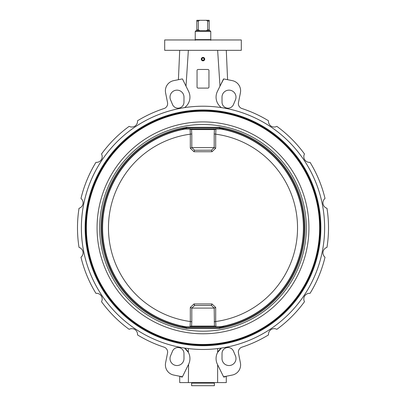 <?xml version="1.0" encoding="UTF-8"?>
<svg xmlns="http://www.w3.org/2000/svg" width="406" height="406" viewBox="0 0 406 406"><rect width="100%" height="100%" fill="white"/><g stroke="black" fill="none" stroke-linecap="round" stroke-linejoin="round"><path stroke-width="0.61" d="M214.363 383.112L214.363 382.594M191.612 383.112L214.388 383.112L214.388 385.7L191.612 385.7L191.612 383.112M182.345 78.942A0.259 0.259 0 0 0 182.243 78.937L173.717 80.632A10.353 10.353 0 0 0 165.587 92.807L167.531 102.596A5.176 5.176 0 0 1 164.065 108.529A125.51 125.51 0 0 0 137.497 120.78A5.694 5.694 0 0 1 129.154 126.357A125.51 125.51 0 0 0 101.515 153.996A5.694 5.694 0 0 1 95.938 162.344A125.51 125.51 0 0 0 80.982 198.453A5.694 5.694 0 0 1 79.023 208.298A125.51 125.51 0 0 0 79.023 247.386A5.694 5.694 0 0 1 80.982 257.231A125.51 125.51 0 0 0 95.938 293.345A5.694 5.694 0 0 1 101.515 301.688A125.51 125.51 0 0 0 129.154 329.327A5.694 5.694 0 0 1 137.497 334.904A125.51 125.51 0 0 0 164.065 347.16A5.176 5.176 0 0 1 167.531 353.088L165.587 362.883A10.353 10.353 0 0 0 173.717 375.053L180.624 376.428L179.711 376.245L179.711 382.594L226.289 382.594L226.289 376.245L225.376 376.428L232.283 375.053A10.353 10.353 0 0 0 240.413 362.883L238.469 353.088A5.176 5.176 0 0 1 241.935 347.16A125.51 125.51 0 0 0 268.503 334.904A5.694 5.694 0 0 1 276.846 329.327A125.51 125.51 0 0 0 304.485 301.688A5.694 5.694 0 0 1 310.062 293.345A125.51 125.51 0 0 0 325.018 257.231A5.694 5.694 0 0 1 326.977 247.386A125.51 125.51 0 0 0 326.977 208.298A5.694 5.694 0 0 1 325.018 198.453A125.51 125.51 0 0 0 310.062 162.344A5.694 5.694 0 0 1 304.485 153.996A125.51 125.51 0 0 0 276.846 126.357A5.694 5.694 0 0 1 268.503 120.78A125.51 125.51 0 0 0 241.935 108.529A5.176 5.176 0 0 1 238.469 102.596L240.413 92.807A10.353 10.353 0 0 0 232.283 80.632L223.757 78.937L219.986 86.158L223.757 78.937M203 57.444A1.675 1.675 0 0 1 204.675 59.119A1.675 1.675 0 0 1 203 60.788A1.675 1.675 0 0 1 201.325 59.119A1.675 1.675 0 0 1 203 57.444M204.198 59.119L203.599 60.154L202.401 60.154L201.802 59.119L202.401 58.083L203.599 58.083L204.198 59.119M204.72 59.119A1.72 1.72 0 0 1 202.142 60.606A1.72 1.72 0 0 1 202.142 57.627A1.72 1.72 0 0 1 204.72 59.119M209.197 21.076L209.197 20.3L206.228 20.3L207.674 21.076L209.197 21.076L209.197 29.877L207.674 29.877L206.228 30.653L209.197 30.653L209.197 29.877M207.674 21.076L207.674 29.877M199.772 20.3L196.803 20.3L196.803 30.653L199.772 30.653L198.326 29.877L198.326 21.076L199.772 20.3L206.228 20.3M196.803 21.076L198.326 21.076M198.326 29.877L196.803 29.877M195.235 40.311L195.235 39.626L210.765 39.626L210.765 40.311M210.765 39.626L210.765 31.429L195.235 31.429L195.235 39.626M209.197 30.653L209.988 30.653L210.765 31.429M199.772 30.653L206.228 30.653M195.235 31.429L196.012 30.653L196.803 30.653M164.699 50.319L241.301 50.319L241.301 39.966L164.699 39.966L164.699 50.319M217.641 50.319L219.986 86.158L217.398 91.411A12.941 12.941 0 0 0 221.387 107.595M188.359 50.319L186.014 86.158L188.602 91.411A12.941 12.941 0 0 1 184.613 107.595L184.608 107.615A12.941 12.941 0 0 1 184.578 107.62L184.613 107.595M197.047 87.067L197.047 70.502A1.035 1.035 0 0 1 198.082 69.467L207.918 69.467A1.035 1.035 0 0 1 208.953 70.502L208.953 87.067A1.035 1.035 0 0 1 207.918 88.102L198.082 88.102A1.035 1.035 0 0 1 197.047 87.067M223.716 78.931A0.259 0.259 0 0 0 223.478 79.079L219.986 86.158M223.701 377.067L225.376 376.738A0.269 0.259 -11.7 0 0 225.056 376.489L223.564 376.788L223.701 377.067L217.398 364.278A12.941 12.941 0 0 1 217.641 352.362L221.422 348.069L217.641 348.587L217.641 352.362A12.941 12.941 0 0 1 221.422 348.069M184.578 348.069L188.359 348.587L188.359 352.362A12.941 12.941 0 0 0 184.578 348.069L188.359 352.362A12.941 12.941 0 0 1 188.602 364.278L188.359 382.594M81.373 227.842A121.627 121.627 0 0 1 263.814 122.51A121.627 121.627 0 0 1 263.814 333.174A121.627 121.627 0 0 1 81.373 227.842M180.624 376.428L180.624 376.738L182.299 377.067L188.359 364.771M182.461 78.997A0.259 0.259 0 0 1 182.522 79.079L186.014 86.158M223.564 376.788L225.056 376.489A0.269 0.259 -11.7 0 1 225.376 376.738L225.376 376.428M217.641 364.771L217.641 382.594M235.444 99.835L233.48 104.515A5.953 5.953 0 0 1 222.036 102.236L222.011 97.166A6.988 6.988 0 0 1 230.364 90.279A6.988 6.988 0 0 1 235.444 99.835M172.52 104.515L170.556 99.835A6.988 6.988 0 0 1 175.636 90.279A6.988 6.988 0 0 1 183.989 97.166L183.964 102.236A5.953 5.953 0 0 1 172.52 104.515M233.48 351.175L235.444 355.849A6.988 6.988 0 0 1 230.364 365.41A6.988 6.988 0 0 1 222.011 358.518L222.036 353.448A5.953 5.953 0 0 1 233.48 351.175M170.556 355.849L172.52 351.175A5.953 5.953 0 0 1 183.964 353.448L183.989 358.518A6.988 6.988 0 0 1 175.636 365.41A6.988 6.988 0 0 1 170.556 355.849M180.624 376.738A0.269 0.259 11.7 0 1 180.944 376.489L182.436 376.788L180.944 376.489M85.123 227.842A117.877 117.877 0 0 0 261.936 329.926A117.877 117.877 0 0 0 261.936 125.758A117.877 117.877 0 0 0 85.123 227.842M203 110.615A117.227 117.227 0 0 0 101.48 286.458A117.227 117.227 0 0 0 304.52 286.458A117.227 117.227 0 0 0 203 110.615A117.227 117.227 0 0 1 320.227 227.842A117.227 117.227 0 0 1 203 345.07M182.127 326.657L185.349 326.688L182.127 326.657L186.105 327.591L186.461 328.413L186.938 327.662L182.127 326.657M190.307 307.449L190.307 321.522A94.532 94.532 0 0 1 190.307 134.168L190.307 148.236L194.002 151.737L211.998 151.737L215.693 148.236L215.693 134.168A94.532 94.532 0 0 1 215.693 321.522L215.693 307.449L211.998 303.952L194.002 303.952L190.307 307.449L191.805 308.083A1.015 0.289 -84.8 0 0 191.835 308.093L214.165 308.093A1.015 0.289 84.8 0 0 214.195 308.083L214.444 326.104L191.556 326.104L191.805 321.725L190.348 321.522L190.054 326.348A623.591 34.586 45.3 0 1 190.47 326.774L186.303 326.774A5.293 5.232 -90.7 0 1 185.395 326.693L185.349 326.688A100.409 100.409 0 0 1 185.349 129.001L185.395 128.991A5.293 5.232 -89.3 0 1 186.303 128.91L190.47 128.91A623.591 34.586 134.7 0 1 190.054 129.336L191.525 129.585A1037.462 2.756 -45.7 0 0 192.18 128.91M222.133 326.774L219.062 327.662L219.539 328.413L219.895 327.591L223.873 326.657L183.867 326.774M223.873 326.657L220.605 326.693A5.293 5.232 90.7 0 1 219.697 326.774L215.53 326.774A623.591 34.586 -45.3 0 1 215.946 326.348L215.693 321.522M183.867 128.91L186.938 128.027A5.176 4.999 -4.8 0 0 186.105 128.093L182.127 129.032L223.873 129.032L220.651 129.001L223.873 129.032L219.895 128.093L219.539 127.276L219.062 128.027L222.133 128.91M219.895 128.093A5.176 4.999 4.8 0 0 219.062 128.027L186.938 128.027L186.461 127.276L186.105 128.093M186.197 128.352A5.176 3.273 77.4 0 0 185.288 128.26A101.145 101.145 0 0 0 185.288 327.424A5.176 3.273 102.6 0 0 186.197 327.337M182.127 129.032L185.349 129.001M185.841 128.93A5.293 5.232 90.7 0 0 185.395 128.991M219.803 327.337A5.176 3.273 -102.6 0 0 220.712 327.424A101.145 101.145 0 0 0 220.712 128.26A5.176 3.273 -77.4 0 0 219.803 128.352M215.693 134.168L215.946 129.336A623.591 34.586 -134.7 0 1 215.53 128.91L219.697 128.91A5.293 5.232 -90.7 0 1 220.605 128.991L220.651 129.001A100.409 100.409 0 0 1 220.651 326.688M222.64 128.91L223.873 129.032M186.105 327.591A5.176 4.999 -175.2 0 0 186.938 327.662L219.062 327.662A5.176 4.999 175.2 0 0 219.895 327.591M215.652 321.522L214.195 321.725M190.054 129.336L190.348 134.163L191.805 133.96L191.515 129.595M191.556 129.585L214.444 129.585L214.195 133.96L215.652 134.163M215.946 129.336L214.444 129.585M214.485 129.595L214.475 129.585A1037.462 2.756 45.7 0 1 213.82 128.91M191.835 308.093L194.591 305.454L194.002 303.952L194.697 305.505L211.303 305.505L211.998 303.952L211.409 305.454L214.165 308.093M214.444 326.104L214.475 326.104A1037.462 2.756 134.3 0 0 213.82 326.774M215.946 326.348L214.485 326.089M215.693 307.449L214.195 308.083M190.054 326.348L191.556 326.104M215.693 148.236L214.195 147.601A1.015 0.289 95.2 0 0 214.165 147.596L191.835 147.596A1.015 0.289 -95.2 0 0 191.805 147.601L191.805 133.96M214.165 147.596L211.409 150.235L211.998 151.737L211.303 150.184L194.591 150.235L191.835 147.596M194.002 151.737L194.591 150.235L194.002 151.737M190.307 148.236L191.805 147.601M191.515 326.089L191.525 326.104A1037.462 2.756 -134.3 0 1 192.18 326.774M203 111.219A116.623 116.623 0 0 1 303.998 286.154A116.623 116.623 0 0 1 102.002 286.154A116.623 116.623 0 0 1 203 111.219M203 121.907A105.936 105.936 0 0 0 111.254 280.81A105.936 105.936 0 0 0 294.746 280.81A105.936 105.936 0 0 0 203 121.907M203 124.5A103.347 103.347 0 0 1 292.498 279.516A103.347 103.347 0 0 1 113.502 279.516A103.347 103.347 0 0 1 203 124.5M186.461 127.276A101.921 101.921 0 0 0 186.461 328.413L219.539 328.413A101.921 101.921 0 0 0 219.539 127.276L186.461 127.276M191.805 321.725L191.805 308.083M214.195 133.96L214.195 147.601M191.637 383.112L191.637 382.594M226.289 50.319L227.583 79.698M179.711 50.319L178.417 79.698"/></g></svg>
